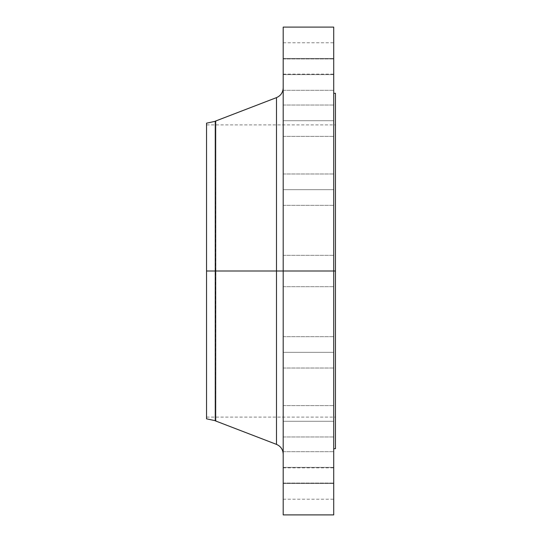 <?xml version="1.0" encoding="UTF-8"?>
<svg xmlns="http://www.w3.org/2000/svg" width="542" height="542" viewBox="0 0 542 542"><rect width="100%" height="100%" fill="white"/><g stroke="black" fill="none" stroke-linecap="round" stroke-linejoin="round"><path stroke-width="0.41" stroke-dasharray="2.71 2.03" d="M283.195 421.29L283.195 405.612L283.195 421.29L333.716 421.29L283.195 421.29L283.195 405.612L283.195 421.29L333.716 421.29L333.716 405.612L333.716 421.29L283.195 421.29L283.195 436.967L283.195 405.612L283.195 436.967L283.195 405.612L283.195 421.29L333.716 421.29L333.716 405.612L333.716 436.967L333.716 405.612L333.716 436.967L333.716 421.29L283.195 421.29L283.195 436.967L283.195 421.29L333.716 421.29L333.716 436.967L333.716 421.29L283.195 421.29L283.195 436.967L283.195 421.29M283.195 467.36L283.195 451.682L283.195 467.36L333.716 467.36L283.195 467.36L283.195 451.682L283.195 467.36L333.716 467.36L333.716 451.682L333.716 467.36L283.195 467.36L283.195 483.044L283.195 451.682L283.195 483.044L283.195 451.682L283.195 467.36L333.716 467.36L333.716 451.682L333.716 483.044L333.716 451.682L333.716 483.044L333.716 467.36L283.195 467.36L283.195 483.044L283.195 467.36L333.716 467.36L333.716 483.044L333.716 467.36L283.195 467.36L283.195 483.044L283.195 467.36M283.195 483.539L283.195 467.861L283.195 483.539L333.716 483.539L283.195 483.539L283.195 499.223L283.195 467.861L283.195 483.539L333.716 483.539L333.716 467.861L333.716 499.223L333.716 483.539L283.195 483.539L283.195 499.223L283.195 483.539M283.195 352.334L283.195 336.657L283.195 352.334L333.716 352.334L283.195 352.334L283.195 336.657L283.195 352.334L333.716 352.334L333.716 336.657L333.716 352.334L283.195 352.334L283.195 368.018L283.195 336.657L283.195 368.018L283.195 336.657L283.195 352.334L333.716 352.334L333.716 336.657L333.716 368.018L333.716 336.657L333.716 368.018L333.716 352.334L283.195 352.334L283.195 368.018L283.195 352.334L333.716 352.334L333.716 368.018L333.716 352.334L283.195 352.334L283.195 368.018L283.195 352.334M276.495 97.621L276.495 271L215.249 271L215.249 420.822L215.249 271L215.899 271L206.543 271L335.457 271L206.543 271L206.543 417.089L206.543 124.911L206.543 418.831L206.543 271L335.457 271L335.457 124.911L335.457 271L333.716 271L333.716 93.299L333.716 448.701L333.716 271L283.195 271L283.195 514.9L283.195 255.323L283.195 271L333.716 271L283.195 271L283.195 255.323L283.195 271L333.716 271L333.716 255.323L333.716 271L283.195 271L283.195 87.865L283.195 271L283.195 87.865L283.195 271L333.716 271L333.716 255.323L333.716 514.9L333.716 271L335.457 271L335.457 448.701L335.457 271L206.543 271L215.899 271L215.249 271L215.249 121.178L215.899 121.178L215.899 420.822L215.899 271L215.249 271L215.899 271L215.899 121.178L215.899 271L215.249 271L276.495 271L276.495 97.621L276.495 271L283.195 271L283.195 27.1L283.195 454.135L283.195 271L283.195 454.135L283.195 271L283.195 454.135L283.195 271L276.495 271L276.495 444.379M283.195 189.666L283.195 173.982L283.195 189.666L333.716 189.666L283.195 189.666L283.195 173.982L283.195 189.666L333.716 189.666L333.716 173.982L333.716 189.666L283.195 189.666L283.195 173.982L283.195 205.343L283.195 173.982L283.195 189.666L333.716 189.666L333.716 173.982L333.716 205.343L333.716 173.982L333.716 205.343L333.716 189.666L283.195 189.666L283.195 205.343L283.195 189.666L333.716 189.666L333.716 205.343L333.716 189.666L283.195 189.666L283.195 205.343L283.195 189.666M283.195 120.71L283.195 105.033L283.195 120.71L333.716 120.71L283.195 120.71L283.195 105.033L283.195 120.71L333.716 120.71L333.716 105.033L333.716 120.71L283.195 120.71L283.195 105.033L283.195 126.713L283.195 105.033L283.195 120.71L333.716 120.71L333.716 105.033L333.716 136.388L333.716 105.033L333.716 136.388L333.716 120.71L283.195 120.71L283.195 136.388L283.195 120.71L333.716 120.71L333.716 136.388L333.716 120.71L283.195 120.71L283.195 136.388L283.195 120.71M283.195 74.64L283.195 58.956L283.195 74.64L333.716 74.64L283.195 74.64L283.195 58.956L283.195 74.64L333.716 74.64L333.716 58.956L333.716 74.64L283.195 74.64L283.195 58.956L283.195 90.318L283.195 58.956L283.195 74.64L333.716 74.64L333.716 58.956L333.716 90.318L333.716 58.956L333.716 90.318L333.716 74.64L283.195 74.64L283.195 90.318L283.195 74.64L333.716 74.64L333.716 90.318L333.716 74.64L283.195 74.64L283.195 90.318L283.195 74.64M283.195 58.461L283.195 42.777L283.195 58.461L333.716 58.461L283.195 58.461L283.195 74.139L283.195 42.777L283.195 58.461L333.716 58.461L333.716 42.777L333.716 74.139L333.716 58.461L283.195 58.461L283.195 74.139L283.195 58.461M335.457 271L335.457 93.299L335.457 271M333.716 27.1L333.716 448.701L333.716 271L283.195 271L333.716 271L333.716 286.677L333.716 271L283.195 271L283.195 286.677L283.195 271L333.716 271L333.716 286.677L333.716 27.1M215.249 121.313L215.899 121.178L215.899 420.822L215.249 121.178M206.543 285.322L206.543 405.972M276.495 271L276.495 444.379L276.495 271M333.716 58.461L333.716 74.139L333.716 58.461M333.716 74.64L333.716 90.318L333.716 74.64M333.716 120.71L333.716 136.388L333.716 120.71M333.716 189.666L333.716 205.343L333.716 189.666M283.195 271L283.195 286.677L283.195 271M333.716 352.334L333.716 368.018L333.716 352.334M333.716 483.539L333.716 499.223L333.716 483.539M333.716 467.36L333.716 483.044L333.716 467.36M333.716 421.29L333.716 436.967L333.716 421.29M283.195 405.612L333.716 405.612L283.195 405.612M283.195 451.682L333.716 451.682L283.195 451.682M283.195 467.861L333.716 467.861M283.195 336.657L333.716 336.657L283.195 336.657M283.195 255.323L333.716 255.323L283.195 255.323M283.195 173.982L333.716 173.982L283.195 173.982M283.195 105.033L333.716 105.033L283.195 105.033M283.195 58.956L333.716 58.956L283.195 58.956M283.195 42.777L333.716 42.777M215.249 420.822L215.899 420.822L215.249 420.687M206.543 124.911L335.457 124.911M206.543 417.089L335.457 417.089M283.195 286.677L333.716 286.677L283.195 286.677M283.195 368.018L333.716 368.018L283.195 368.018M283.195 205.343L333.716 205.343L283.195 205.343M283.195 136.388L333.716 136.388L283.195 136.388M283.195 90.318L333.716 90.318L283.195 90.318M283.195 74.139L333.716 74.139M283.195 436.967L333.716 436.967L283.195 436.967M283.195 483.044L333.716 483.044L283.195 483.044M283.195 499.223L333.716 499.223"/><path stroke-width="0.81" d="M333.716 27.1L333.716 271L333.716 27.1L283.195 27.1L283.195 271L335.457 271L335.457 448.701L335.457 271L333.716 271L333.716 514.9L333.716 271L276.495 271L276.495 97.621L276.495 271L206.543 271L206.543 418.831L206.543 271L215.249 271L215.249 420.822L215.249 271L276.495 271L276.495 97.621C280.736 95.751 282.971 92.499 283.195 87.865M215.249 121.178L215.249 271L215.249 121.178L276.495 97.621M215.249 420.822L276.495 444.379L276.495 271L276.495 444.379L276.495 271L283.195 271L283.195 514.9L283.195 27.1M335.457 93.299L335.457 271L335.457 93.299L333.716 93.299M206.543 123.169L206.543 271L206.543 123.169L215.899 121.178M206.543 405.972L206.543 285.322M215.899 420.822L206.543 418.831M333.716 514.9L283.195 514.9M335.457 448.701L333.716 448.701M276.495 444.379C280.736 446.249 282.971 449.501 283.195 454.135"/></g></svg>
